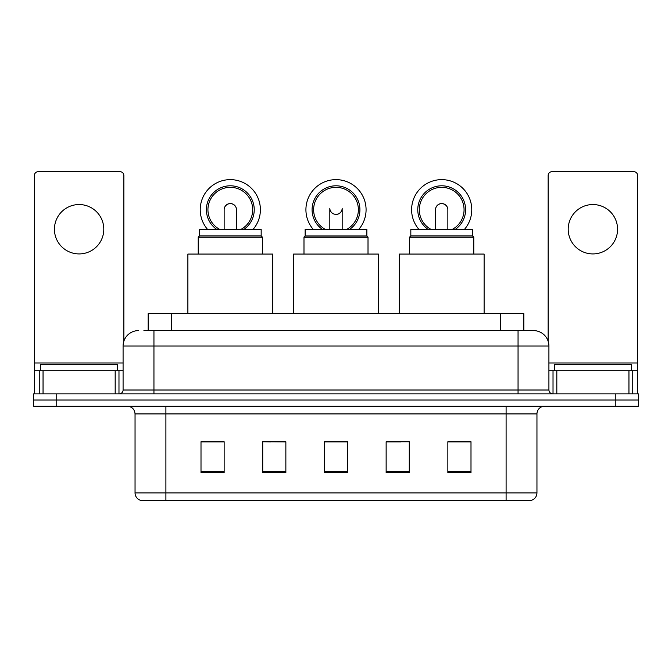 <?xml version="1.0" encoding="UTF-8"?>
<svg xmlns="http://www.w3.org/2000/svg" width="672" height="672" viewBox="0 0 672 672"><rect width="100%" height="100%" fill="white"/><g stroke="black" fill="none" stroke-linecap="round" stroke-linejoin="round"><path stroke-width="1.01" d="M270.984 441.916L262.718 441.764L262.718 472.618L285.86 472.618L285.86 441.764L262.718 441.764L285.86 441.916M148.168 330.599L148.168 313.631L523.832 313.631L523.832 330.599M144.27 330.599L528.083 330.599M143.917 330.599L153.947 330.599L153.947 346.03L123.085 346.03L123.085 390.004A3.856 3.856 0 0 1 119.23 393.859M138.516 330.599A15.431 15.431 0 0 0 123.085 346.03M533.484 330.599A15.431 15.431 0 0 1 548.915 346.03L518.053 346.03L518.053 330.599L533.249 330.599M548.915 346.03L548.915 390.004C549.142 392.339 550.427 393.632 552.77 393.859M56.742 393.859L33.6 393.859L33.6 400.025L56.742 400.025L33.6 400.025L33.6 406.199L56.742 406.199L56.742 400.025L615.258 400.025L56.742 400.025L56.742 393.859L615.258 393.859L615.258 400.025L638.4 400.025L615.258 400.025L615.258 406.199L56.742 406.199M615.258 406.199L638.4 406.199L638.4 393.859L615.258 393.859M536.953 492.912C536.743 496.608 534.895 499.078 531.401 500.312L506.1 500.312L506.1 492.912L536.953 492.912L536.953 413.918A7.711 7.711 0 0 1 544.673 406.199M506.1 500.312L140.599 500.312A7.711 7.711 0 0 1 135.047 492.912L135.047 413.918C134.585 409.231 132.014 406.661 127.327 406.199M470.996 472.618L470.996 441.764L447.854 441.764L447.854 472.618L470.996 472.618M409.282 472.618L409.282 441.764L386.14 441.764L386.14 472.618L409.282 472.618M224.146 472.618L224.146 441.764L201.004 441.764L201.004 472.618L224.146 472.618M347.575 472.618L347.575 441.764L324.425 441.764L324.425 472.618L347.575 472.618M135.047 492.912L165.9 492.912L165.9 500.312L155.467 500.312M492.223 500.312L179.777 500.312M386.14 441.916L401.016 441.916M347.575 441.916L324.425 441.916M224.146 441.916L201.004 441.916M470.996 441.916L447.854 441.916M117.684 370.717L117.684 364.543L40.547 364.543L40.547 370.717M79.111 204.548A24.688 24.688 0 0 0 54.432 229.236A24.688 24.688 0 0 0 79.111 253.924A24.688 24.688 0 0 0 103.799 229.236A24.688 24.688 0 0 0 79.111 204.548M115.181 393.859L115.181 370.717L43.05 370.717L43.05 393.859M123.858 341.208L123.858 175.543A3.856 3.856 0 0 0 120.002 171.688L38.228 171.688A3.856 3.856 0 0 0 34.373 175.543L34.373 370.717L43.05 370.717M115.181 370.717L123.085 370.717M34.373 393.859L34.373 370.717M366.853 235.948L305.147 235.948L305.147 229.387L366.853 229.387L366.853 235.948L368.012 237.107L303.988 237.107L303.988 254.075M368.012 237.107L368.012 254.075M305.147 235.948L303.988 237.107M378.428 313.631L378.428 254.075L293.572 254.075L293.572 313.631M329.876 208.984A6.174 6.174 0 0 0 342.124 208.984A6.174 6.174 0 0 1 336 214.427M313.236 229.387A30.089 30.089 0 0 1 336 179.634A30.089 30.089 0 0 1 358.764 229.387M346.651 229.387A22.369 22.369 0 0 0 336 187.345A22.369 22.369 0 0 0 325.349 229.387M349.6 229.387A23.915 23.915 0 0 0 336 185.8A23.915 23.915 0 0 0 322.4 229.387M199.458 235.872L261.173 235.872L261.173 229.387L199.458 229.387L199.458 235.872L198.223 237.107L262.408 237.107L261.173 235.872M262.408 254.075L262.408 237.107M198.223 254.075L198.223 237.107M272.74 313.631L272.74 254.075L187.883 254.075L187.883 313.631M224.146 209.756A6.174 6.174 0 0 1 230.311 203.624A6.174 6.174 0 0 0 224.146 209.756M230.311 203.624A6.174 6.174 0 0 1 236.485 209.756A6.174 6.174 0 0 0 230.311 203.624A6.174 6.174 0 0 1 236.485 209.756A6.174 6.174 0 0 0 230.311 203.624M207.547 229.387A30.089 30.089 0 0 1 230.311 179.634A30.089 30.089 0 0 1 253.075 229.387M240.971 229.387A22.369 22.369 0 0 0 230.311 187.345A22.369 22.369 0 0 0 219.66 229.387M243.911 229.387A23.915 23.915 0 0 0 230.311 185.8A23.915 23.915 0 0 0 216.712 229.387M224.146 209.714A6.174 6.174 0 0 1 230.311 203.549A6.174 6.174 0 0 1 236.485 209.714M410.827 235.872L472.542 235.872L472.542 229.387L410.827 229.387L410.827 235.872L409.592 237.107L473.777 237.107L472.542 235.872M473.777 254.075L473.777 237.107M409.592 254.075L409.592 237.107M484.117 313.631L484.117 254.075L399.26 254.075L399.26 313.631M435.515 209.756A6.174 6.174 0 0 1 441.689 203.624A6.174 6.174 0 0 0 435.515 209.756M441.689 203.624A6.174 6.174 0 0 1 447.854 209.756A6.174 6.174 0 0 0 441.689 203.624A6.174 6.174 0 0 1 447.854 209.756A6.174 6.174 0 0 0 441.689 203.624M418.925 229.387A30.089 30.089 0 0 1 441.689 179.634A30.089 30.089 0 0 1 464.453 229.387M452.34 229.387A22.369 22.369 0 0 0 441.689 187.345A22.369 22.369 0 0 0 431.029 229.387M455.288 229.387A23.915 23.915 0 0 0 441.689 185.8A23.915 23.915 0 0 0 428.089 229.387M435.515 209.714A6.174 6.174 0 0 1 441.689 203.549A6.174 6.174 0 0 1 447.854 209.714M592.889 204.548A24.688 24.688 0 0 0 568.201 229.236A24.688 24.688 0 0 0 592.889 253.924A24.688 24.688 0 0 0 617.568 229.236A24.688 24.688 0 0 0 592.889 204.548M628.95 393.859L628.95 370.717L556.819 370.717L556.819 393.859M637.627 393.859L637.627 370.717L637.627 393.859M628.95 370.717L637.627 370.717L637.627 175.543A3.856 3.856 0 0 0 633.772 171.688L551.998 171.688A3.856 3.856 0 0 0 548.142 175.543L548.142 341.208M548.915 370.717L556.819 370.717M631.453 370.717L631.453 364.543L554.316 364.543L554.316 370.717M171.31 330.599L171.31 313.631M500.69 330.599L500.69 313.631M153.947 393.859L153.947 390.004L548.915 390.004M123.085 390.004L153.947 390.004L153.947 346.03L518.053 346.03L518.053 393.859M506.1 406.199L506.1 413.918L135.047 413.918M536.953 413.918L506.1 413.918L506.1 492.912L165.9 492.912L165.9 406.199M347.575 471.551L324.425 471.551M285.86 471.551L262.718 471.551M224.146 471.551L201.004 471.551M409.282 471.551L386.14 471.551M470.996 471.551L447.854 471.551M123.085 362.998L34.373 362.998M118.978 370.717L118.978 393.859M34.432 370.717L34.432 393.859M39.253 393.859L39.253 370.717M637.627 362.998L548.915 362.998M637.568 393.859L637.568 370.717M632.747 370.717L632.747 393.859M553.022 393.859L553.022 370.717M329.826 229.387L329.826 208.253M342.174 229.387L342.174 208.253M224.146 229.387L224.146 209.798M236.485 229.387L236.485 209.798M435.515 229.387L435.515 209.798M447.854 229.387L447.854 209.798"/></g></svg>
